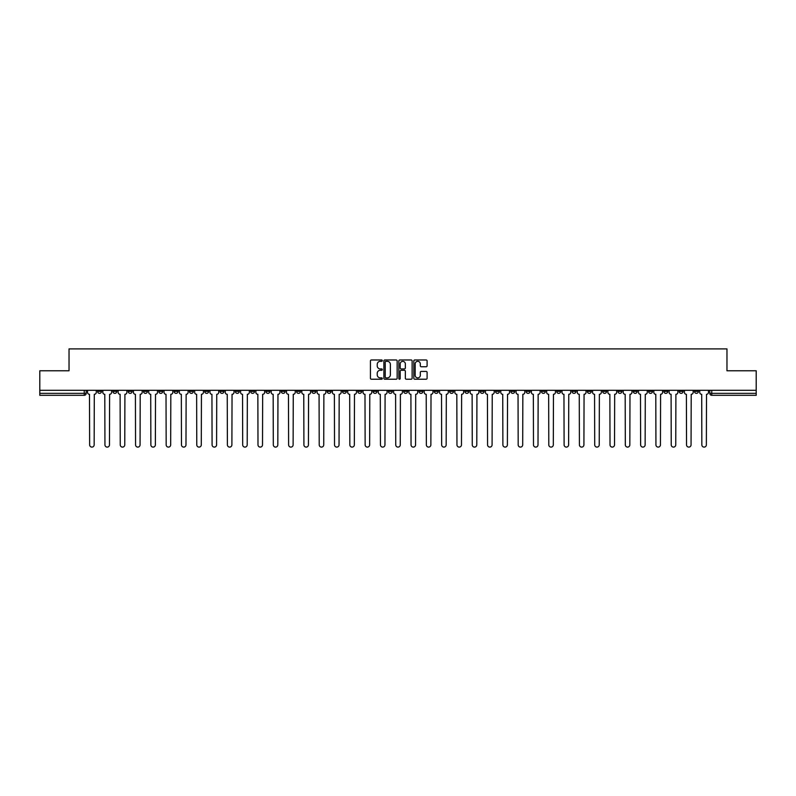 <?xml version="1.0" encoding="UTF-8"?>
<svg xmlns="http://www.w3.org/2000/svg" width="796" height="796" viewBox="0 0 796 796"><rect width="100%" height="100%" fill="white"/><g stroke="black" fill="none" stroke-linecap="round" stroke-linejoin="round"><path stroke-width="1.19" d="M382.299 360.638A0.677 0.677 0 0 0 381.632 359.971L371.394 359.971A0.965 0.965 0 0 0 370.439 360.926L370.439 378.269A0.965 0.965 0 0 0 371.394 379.224L381.632 379.224A0.677 0.677 0 0 0 382.299 378.558A0.677 0.677 0 0 0 381.632 377.881L380.309 377.881A3.085 3.085 0 0 1 377.224 374.797L377.224 373.354A3.085 3.085 0 0 1 380.309 370.269L381.632 370.269A0.677 0.677 0 0 0 382.299 369.593A0.677 0.677 0 0 0 381.632 368.926L380.309 368.926A3.085 3.085 0 0 1 377.224 365.842L377.224 364.399A3.085 3.085 0 0 1 380.309 361.314L381.632 361.314A0.677 0.677 0 0 0 382.299 360.638M602.662 390.299L602.662 391.373L606.582 391.373A1.96 1.96 0 0 1 604.622 393.343A1.96 1.96 0 0 1 602.662 391.373L602.662 390.299M510.823 390.299L510.823 391.373L514.753 391.373A1.96 1.96 0 0 1 512.793 393.343A1.96 1.96 0 0 1 510.823 391.373L510.823 390.299M495.52 390.299L495.52 391.373L499.45 391.373A1.96 1.96 0 0 1 497.48 393.343A1.96 1.96 0 0 1 495.52 391.373L495.52 390.299M403.691 390.299L403.691 391.373L407.612 391.373A1.96 1.96 0 0 1 405.652 393.343A1.96 1.96 0 0 1 403.691 391.373L403.691 390.299M388.388 390.299L388.388 391.373L392.309 391.373A1.96 1.96 0 0 1 390.348 393.343A1.96 1.96 0 0 1 388.388 391.373L388.388 390.299M373.075 390.299L373.075 391.373L377.005 391.373A1.96 1.96 0 0 1 375.045 393.343A1.96 1.96 0 0 1 373.075 391.373L373.075 390.299M342.469 390.299L342.469 391.373L346.389 391.373A1.96 1.96 0 0 1 344.429 393.343A1.96 1.96 0 0 1 342.469 391.373L342.469 390.299M311.863 391.373L311.863 390.299L311.863 391.373A1.96 1.96 0 0 0 313.823 393.343A1.96 1.96 0 0 1 311.863 391.373L315.783 391.373A1.96 1.96 0 0 1 313.823 393.343A1.96 1.96 0 0 0 315.783 391.373L315.783 390.299L315.783 391.373M296.55 391.373L296.55 390.299L296.55 391.373A1.96 1.96 0 0 0 298.52 393.343A1.96 1.96 0 0 1 296.55 391.373L300.48 391.373A1.96 1.96 0 0 1 298.52 393.343M281.247 391.373L281.247 390.299L281.247 391.373A1.96 1.96 0 0 0 283.207 393.343A1.96 1.96 0 0 1 281.247 391.373L285.177 391.373A1.96 1.96 0 0 1 283.207 393.343A1.96 1.96 0 0 0 285.177 391.373L285.177 390.299L285.177 391.373M265.944 390.299L265.944 391.373L269.864 391.373A1.96 1.96 0 0 1 267.904 393.343A1.96 1.96 0 0 1 265.944 391.373L265.944 390.299M250.641 390.299L250.641 391.373L254.561 391.373A1.96 1.96 0 0 1 252.601 393.343A1.96 1.96 0 0 1 250.641 391.373L250.641 390.299M235.337 390.299L235.337 391.373L239.258 391.373A1.96 1.96 0 0 1 237.298 393.343A1.96 1.96 0 0 1 235.337 391.373L235.337 390.299M220.024 391.373L220.024 390.299L220.024 391.373A1.96 1.96 0 0 0 221.994 393.343A1.96 1.96 0 0 1 220.024 391.373L223.955 391.373A1.96 1.96 0 0 1 221.994 393.343M189.418 391.373L189.418 390.299L189.418 391.373A1.96 1.96 0 0 0 191.378 393.343A1.96 1.96 0 0 1 189.418 391.373L193.338 391.373A1.96 1.96 0 0 1 191.378 393.343A1.96 1.96 0 0 0 193.338 391.373L193.338 390.299L193.338 391.373M174.115 391.373L174.115 390.299L174.115 391.373A1.96 1.96 0 0 0 176.075 393.343A1.96 1.96 0 0 1 174.115 391.373L178.035 391.373A1.96 1.96 0 0 1 176.075 393.343A1.96 1.96 0 0 0 178.035 391.373L178.035 390.299L178.035 391.373M158.812 391.373L158.812 390.299L158.812 391.373A1.96 1.96 0 0 0 160.772 393.343A1.96 1.96 0 0 1 158.812 391.373L162.732 391.373A1.96 1.96 0 0 1 160.772 393.343A1.96 1.96 0 0 0 162.732 391.373L162.732 390.299L162.732 391.373M143.499 391.373L143.499 390.299L143.499 391.373A1.96 1.96 0 0 0 145.469 393.343A1.96 1.96 0 0 1 143.499 391.373L147.429 391.373A1.96 1.96 0 0 1 145.469 393.343M128.196 391.373L128.196 390.299L128.196 391.373A1.96 1.96 0 0 0 130.156 393.343A1.96 1.96 0 0 1 128.196 391.373L132.126 391.373A1.96 1.96 0 0 1 130.156 393.343A1.96 1.96 0 0 0 132.126 391.373L132.126 390.299L132.126 391.373M112.893 391.373L112.893 390.299L112.893 391.373A1.96 1.96 0 0 0 114.853 393.343A1.96 1.96 0 0 1 112.893 391.373L116.813 391.373A1.96 1.96 0 0 1 114.853 393.343A1.96 1.96 0 0 0 116.813 391.373L116.813 390.299L116.813 391.373M426.149 366.757A0.965 0.965 0 0 0 427.104 365.792L427.104 360.926A0.965 0.965 0 0 0 426.149 359.971L414.776 359.971A0.965 0.965 0 0 0 413.82 360.926L413.82 378.269A0.965 0.965 0 0 0 414.776 379.224L426.149 379.224A0.965 0.965 0 0 0 427.104 378.269L427.104 372.389A0.965 0.965 0 0 0 426.149 371.424L421.283 371.424A0.965 0.965 0 0 0 420.318 372.389L420.318 375.304A2.577 2.577 0 0 1 417.741 377.881A2.577 2.577 0 0 1 415.164 375.304L415.164 363.891A2.577 2.577 0 0 1 417.741 361.314A2.577 2.577 0 0 1 420.318 363.891L420.318 365.792A0.965 0.965 0 0 0 421.283 366.757L426.149 366.757M39.8 390.299L39.8 370.777L69.033 370.777L69.033 348.897L726.967 348.897L726.967 370.777L756.2 370.777L756.2 390.299L39.8 390.299L39.8 393.343L86.207 393.343L86.207 390.299M397.154 360.926A0.965 0.965 0 0 0 396.199 359.971L384.826 359.971A0.965 0.965 0 0 0 383.871 360.926L383.871 378.269A0.965 0.965 0 0 0 384.826 379.224L396.199 379.224A0.965 0.965 0 0 0 397.154 378.269L397.154 360.926M399.801 359.971L411.174 359.971A0.965 0.965 0 0 1 412.129 360.926L412.129 378.269A0.965 0.965 0 0 1 411.174 379.224L406.308 379.224A0.965 0.965 0 0 1 405.343 378.269L405.343 371.235A0.965 0.965 0 0 0 404.378 370.269L401.154 370.269A0.965 0.965 0 0 0 400.189 371.235L400.189 378.558A0.677 0.677 0 0 1 399.512 379.224A0.677 0.677 0 0 1 398.846 378.558L398.846 360.926A0.965 0.965 0 0 1 399.801 359.971M709.793 390.299L709.793 393.343L756.2 393.343L756.2 395.304L711.753 395.304A1.96 1.96 0 0 1 709.793 393.343A1.96 1.96 0 0 0 711.753 395.304L711.753 390.299M756.2 390.299L756.2 393.343M86.207 393.343A1.96 1.96 0 0 1 84.247 395.304L39.8 395.304L39.8 393.343M698.41 390.299L698.41 391.373A1.96 1.96 0 0 1 696.45 393.343A1.96 1.96 0 0 1 694.49 391.373L698.41 391.373M694.49 390.299L694.49 391.373M683.107 391.373L683.107 390.299L683.107 391.373A1.96 1.96 0 0 1 681.147 393.343A1.96 1.96 0 0 1 679.187 391.373L683.107 391.373A1.96 1.96 0 0 1 681.147 393.343M679.187 390.299L679.187 391.373M667.804 390.299L667.804 391.373A1.96 1.96 0 0 1 665.844 393.343A1.96 1.96 0 0 1 663.874 391.373A1.96 1.96 0 0 0 665.844 393.343M663.874 390.299L663.874 391.373L667.804 391.373M652.501 390.299L652.501 391.373A1.96 1.96 0 0 1 650.531 393.343A1.96 1.96 0 0 1 648.571 391.373L652.501 391.373A1.96 1.96 0 0 1 650.531 393.343M648.571 390.299L648.571 391.373M637.188 390.299L637.188 391.373A1.96 1.96 0 0 1 635.228 393.343A1.96 1.96 0 0 1 633.268 391.373A1.96 1.96 0 0 0 635.228 393.343M633.268 390.299L633.268 391.373L637.188 391.373M621.885 390.299L621.885 391.373A1.96 1.96 0 0 1 619.925 393.343A1.96 1.96 0 0 1 617.965 391.373L621.885 391.373M617.965 390.299L617.965 391.373M606.582 390.299L606.582 391.373A1.96 1.96 0 0 1 604.622 393.343M591.279 390.299L591.279 391.373A1.96 1.96 0 0 1 589.319 393.343A1.96 1.96 0 0 1 587.348 391.373L591.279 391.373M587.348 390.299L587.348 391.373M575.976 390.299L575.976 391.373A1.96 1.96 0 0 1 574.006 393.343A1.96 1.96 0 0 1 572.045 391.373L575.976 391.373M572.045 390.299L572.045 391.373M560.663 390.299L560.663 391.373A1.96 1.96 0 0 1 558.702 393.343A1.96 1.96 0 0 1 556.742 391.373A1.96 1.96 0 0 0 558.702 393.343M556.742 390.299L556.742 391.373L560.663 391.373M545.36 390.299L545.36 391.373A1.96 1.96 0 0 1 543.399 393.343A1.96 1.96 0 0 1 541.439 391.373L545.36 391.373M541.439 390.299L541.439 391.373M530.056 390.299L530.056 391.373A1.96 1.96 0 0 1 528.096 393.343A1.96 1.96 0 0 1 526.136 391.373L530.056 391.373M526.136 390.299L526.136 391.373M514.753 390.299L514.753 391.373M499.45 390.299L499.45 391.373L499.45 390.299M484.137 390.299L484.137 391.373A1.96 1.96 0 0 1 482.177 393.343A1.96 1.96 0 0 1 480.217 391.373L484.137 391.373M480.217 390.299L480.217 391.373M468.834 390.299L468.834 391.373A1.96 1.96 0 0 1 466.874 393.343A1.96 1.96 0 0 1 464.914 391.373L468.834 391.373M464.914 390.299L464.914 391.373M453.531 390.299L453.531 391.373A1.96 1.96 0 0 1 451.571 393.343A1.96 1.96 0 0 1 449.611 391.373L453.531 391.373M449.611 390.299L449.611 391.373M438.228 390.299L438.228 391.373A1.96 1.96 0 0 1 436.268 393.343A1.96 1.96 0 0 1 434.298 391.373L438.228 391.373M434.298 390.299L434.298 391.373M422.925 390.299L422.925 391.373A1.96 1.96 0 0 1 420.955 393.343A1.96 1.96 0 0 1 418.995 391.373L422.925 391.373M418.995 390.299L418.995 391.373M407.612 390.299L407.612 391.373A1.96 1.96 0 0 1 405.652 393.343M392.309 390.299L392.309 391.373M377.005 391.373L377.005 390.299L377.005 391.373A1.96 1.96 0 0 1 375.045 393.343M361.702 390.299L361.702 391.373A1.96 1.96 0 0 1 359.732 393.343A1.96 1.96 0 0 1 357.772 391.373A1.96 1.96 0 0 0 359.732 393.343A1.96 1.96 0 0 0 361.702 391.373L357.772 391.373L357.772 390.299M346.389 391.373L346.389 390.299L346.389 391.373A1.96 1.96 0 0 1 344.429 393.343M331.086 390.299L331.086 391.373A1.96 1.96 0 0 1 329.126 393.343A1.96 1.96 0 0 1 327.166 391.373A1.96 1.96 0 0 0 329.126 393.343M327.166 390.299L327.166 391.373L331.086 391.373M300.48 390.299L300.48 391.373L300.48 390.299M269.864 391.373L269.864 390.299L269.864 391.373A1.96 1.96 0 0 1 267.904 393.343M254.561 391.373L254.561 390.299L254.561 391.373A1.96 1.96 0 0 1 252.601 393.343M239.258 391.373L239.258 390.299L239.258 391.373A1.96 1.96 0 0 1 237.298 393.343M223.955 390.299L223.955 391.373L223.955 390.299M208.651 391.373L208.651 390.299L208.651 391.373A1.96 1.96 0 0 1 206.681 393.343A1.96 1.96 0 0 1 204.721 391.373L208.651 391.373A1.96 1.96 0 0 1 206.681 393.343M204.721 390.299L204.721 391.373M147.429 390.299L147.429 391.373L147.429 390.299M101.51 391.373L101.51 390.299L101.51 391.373A1.96 1.96 0 0 1 99.55 393.343A1.96 1.96 0 0 1 97.59 391.373L101.51 391.373A1.96 1.96 0 0 1 99.55 393.343M97.59 390.299L97.59 391.373M385.891 361.314A0.677 0.677 0 0 0 385.214 361.991L385.214 377.204A0.677 0.677 0 0 0 385.891 377.881L387.284 377.881A3.085 3.085 0 0 0 390.368 374.797L390.368 364.399A3.085 3.085 0 0 0 387.284 361.314L385.891 361.314M405.343 363.941A2.577 2.577 0 0 0 402.766 361.364A2.577 2.577 0 0 0 400.189 363.941L400.189 367.961A0.965 0.965 0 0 0 401.154 368.926L404.378 368.926A0.965 0.965 0 0 0 405.343 367.961L405.343 363.941M87.53 392.358L87.53 390.299L87.53 392.358A1.96 1.96 0 0 0 89.49 394.319L89.64 444.845A2.259 2.259 0 0 0 91.898 447.103A2.259 2.259 0 0 0 94.157 444.845L94.296 394.319A1.96 1.96 0 0 0 96.266 392.358L96.266 390.299L96.266 392.358M89.49 394.319L89.64 444.845M94.157 444.845L94.296 394.319M102.833 392.358L102.833 390.299L102.833 392.358A1.96 1.96 0 0 0 104.793 394.319L104.943 444.845A2.259 2.259 0 0 0 107.201 447.103A2.259 2.259 0 0 0 109.46 444.845L109.609 394.319A1.96 1.96 0 0 0 111.569 392.358L111.569 390.299L111.569 392.358M118.136 392.358L118.136 390.299L118.136 392.358A1.96 1.96 0 0 0 120.106 394.319L120.246 444.845A2.259 2.259 0 0 0 122.504 447.103A2.259 2.259 0 0 0 124.763 444.845L124.912 394.319A1.96 1.96 0 0 0 126.872 392.358L126.872 390.299L126.872 392.358M133.449 392.358L133.449 390.299L133.449 392.358A1.96 1.96 0 0 0 135.41 394.319L135.559 444.845A2.259 2.259 0 0 0 137.808 447.103A2.259 2.259 0 0 0 140.066 444.845L140.215 394.319A1.96 1.96 0 0 0 142.176 392.358L142.176 390.299L142.176 392.358M104.793 394.319L104.943 444.845M109.46 444.845L109.609 394.319M120.106 394.319L120.246 444.845M124.763 444.845L124.912 394.319M135.41 394.319L135.559 444.845M140.066 444.845L140.215 394.319M148.752 392.358L148.752 390.299L148.752 392.358A1.96 1.96 0 0 0 150.713 394.319L150.862 444.845A2.259 2.259 0 0 0 153.121 447.103A2.259 2.259 0 0 0 155.369 444.845L155.519 394.319A1.96 1.96 0 0 0 157.479 392.358L157.479 390.299L157.479 392.358M164.056 392.358L164.056 390.299L164.056 392.358A1.96 1.96 0 0 0 166.016 394.319L166.165 444.845A2.259 2.259 0 0 0 168.424 447.103A2.259 2.259 0 0 0 170.682 444.845L170.822 394.319A1.96 1.96 0 0 0 172.792 392.358L172.792 390.299L172.792 392.358M150.713 394.319L150.862 444.845M155.369 444.845L155.519 394.319M166.016 394.319L166.165 444.845M170.682 444.845L170.822 394.319M179.359 392.358L179.359 390.299L179.359 392.358A1.96 1.96 0 0 0 181.329 394.319L181.468 444.845A2.259 2.259 0 0 0 183.727 447.103A2.259 2.259 0 0 0 185.985 444.845L186.135 394.319A1.96 1.96 0 0 0 188.095 392.358L188.095 390.299L188.095 392.358M181.329 394.319L181.468 444.845M185.985 444.845L186.135 394.319M194.672 392.358L194.672 390.299L194.672 392.358A1.96 1.96 0 0 0 196.632 394.319L196.771 444.845A2.259 2.259 0 0 0 199.03 447.103A2.259 2.259 0 0 0 201.288 444.845L201.438 394.319A1.96 1.96 0 0 0 203.398 392.358L203.398 390.299L203.398 392.358M196.632 394.319L196.771 444.845M201.288 444.845L201.438 394.319M209.975 392.358L209.975 390.299L209.975 392.358A1.96 1.96 0 0 0 211.935 394.319L212.084 444.845A2.259 2.259 0 0 0 214.333 447.103A2.259 2.259 0 0 0 216.592 444.845L216.741 394.319A1.96 1.96 0 0 0 218.701 392.358L218.701 390.299L218.701 392.358M211.935 394.319L212.084 444.845M216.592 444.845L216.741 394.319M225.278 392.358L225.278 390.299L225.278 392.358A1.96 1.96 0 0 0 227.238 394.319L227.387 444.845A2.259 2.259 0 0 0 229.646 447.103A2.259 2.259 0 0 0 231.895 444.845L232.044 394.319A1.96 1.96 0 0 0 234.004 392.358L234.004 390.299L234.004 392.358M227.238 394.319L227.387 444.845M231.895 444.845L232.044 394.319M240.581 392.358L240.581 390.299L240.581 392.358A1.96 1.96 0 0 0 242.541 394.319L242.69 444.845A2.259 2.259 0 0 0 244.949 447.103A2.259 2.259 0 0 0 247.208 444.845L247.347 394.319A1.96 1.96 0 0 0 249.317 392.358L249.317 390.299L249.317 392.358M242.541 394.319L242.69 444.845M247.208 444.845L247.347 394.319M255.884 392.358L255.884 390.299L255.884 392.358A1.96 1.96 0 0 0 257.854 394.319L257.994 444.845A2.259 2.259 0 0 0 260.252 447.103A2.259 2.259 0 0 0 262.511 444.845L262.66 394.319A1.96 1.96 0 0 0 264.62 392.358L264.62 390.299L264.62 392.358M257.854 394.319L257.994 444.845M262.511 444.845L262.66 394.319M271.197 392.358L271.197 390.299L271.197 392.358A1.96 1.96 0 0 0 273.157 394.319L273.307 444.845A2.259 2.259 0 0 0 275.555 447.103A2.259 2.259 0 0 0 277.814 444.845L277.963 394.319A1.96 1.96 0 0 0 279.923 392.358L279.923 390.299L279.923 392.358M273.157 394.319L273.307 444.845M277.814 444.845L277.963 394.319M286.5 392.358L286.5 390.299L286.5 392.358A1.96 1.96 0 0 0 288.46 394.319L288.61 444.845A2.259 2.259 0 0 0 290.868 447.103A2.259 2.259 0 0 0 293.117 444.845L293.266 394.319A1.96 1.96 0 0 0 295.226 392.358L295.226 390.299L295.226 392.358M288.46 394.319L288.61 444.845M293.117 444.845L293.266 394.319M301.803 392.358L301.803 390.299L301.803 392.358A1.96 1.96 0 0 0 303.764 394.319L303.913 444.845A2.259 2.259 0 0 0 306.171 447.103A2.259 2.259 0 0 0 308.43 444.845L308.569 394.319A1.96 1.96 0 0 0 310.54 392.358L310.54 390.299L310.54 392.358M303.764 394.319L303.913 444.845M308.43 444.845L308.569 394.319M317.106 392.358L317.106 390.299L317.106 392.358A1.96 1.96 0 0 0 319.067 394.319L319.216 444.845A2.259 2.259 0 0 0 321.475 447.103A2.259 2.259 0 0 0 323.733 444.845L323.882 394.319A1.96 1.96 0 0 0 325.843 392.358L325.843 390.299L325.843 392.358M319.067 394.319L319.216 444.845M323.733 444.845L323.882 394.319M332.41 392.358L332.41 390.299L332.41 392.358A1.96 1.96 0 0 0 334.38 394.319L334.519 444.845A2.259 2.259 0 0 0 336.778 447.103A2.259 2.259 0 0 0 339.036 444.845L339.186 394.319A1.96 1.96 0 0 0 341.146 392.358L341.146 390.299L341.146 392.358M334.38 394.319L334.519 444.845M339.036 444.845L339.186 394.319M347.723 392.358L347.723 390.299L347.723 392.358A1.96 1.96 0 0 0 349.683 394.319L349.832 444.845A2.259 2.259 0 0 0 352.081 447.103A2.259 2.259 0 0 0 354.339 444.845L354.489 394.319A1.96 1.96 0 0 0 356.449 392.358L356.449 390.299L356.449 392.358M349.683 394.319L349.832 444.845M354.339 444.845L354.489 394.319M363.026 392.358L363.026 390.299L363.026 392.358A1.96 1.96 0 0 0 364.986 394.319L365.135 444.845A2.259 2.259 0 0 0 367.394 447.103A2.259 2.259 0 0 0 369.642 444.845L369.792 394.319A1.96 1.96 0 0 0 371.752 392.358L371.752 390.299L371.752 392.358M364.986 394.319L365.135 444.845M369.642 444.845L369.792 394.319M378.329 392.358L378.329 390.299L378.329 392.358A1.96 1.96 0 0 0 380.289 394.319L380.438 444.845A2.259 2.259 0 0 0 382.697 447.103A2.259 2.259 0 0 0 384.956 444.845L385.095 394.319A1.96 1.96 0 0 0 387.065 392.358L387.065 390.299L387.065 392.358M380.289 394.319L380.438 444.845M384.956 444.845L385.095 394.319M393.632 392.358L393.632 390.299L393.632 392.358A1.96 1.96 0 0 0 395.592 394.319L395.741 444.845A2.259 2.259 0 0 0 398 447.103A2.259 2.259 0 0 0 400.259 444.845L400.408 394.319A1.96 1.96 0 0 0 402.368 392.358L402.368 390.299L402.368 392.358M395.592 394.319L395.741 444.845M400.259 444.845L400.408 394.319M408.935 392.358L408.935 390.299L408.935 392.358A1.96 1.96 0 0 0 410.905 394.319L411.044 444.845A2.259 2.259 0 0 0 413.303 447.103A2.259 2.259 0 0 0 415.562 444.845L415.711 394.319A1.96 1.96 0 0 0 417.671 392.358L417.671 390.299L417.671 392.358M410.905 394.319L411.044 444.845M415.562 444.845L415.711 394.319M424.248 392.358L424.248 390.299L424.248 392.358A1.96 1.96 0 0 0 426.208 394.319L426.358 444.845A2.259 2.259 0 0 0 428.606 447.103A2.259 2.259 0 0 0 430.865 444.845L431.014 394.319A1.96 1.96 0 0 0 432.974 392.358L432.974 390.299L432.974 392.358M426.208 394.319L426.358 444.845M430.865 444.845L431.014 394.319M439.551 392.358L439.551 390.299L439.551 392.358A1.96 1.96 0 0 0 441.511 394.319L441.661 444.845A2.259 2.259 0 0 0 443.919 447.103A2.259 2.259 0 0 0 446.168 444.845L446.317 394.319A1.96 1.96 0 0 0 448.277 392.358L448.277 390.299L448.277 392.358M441.511 394.319L441.661 444.845M446.168 444.845L446.317 394.319M454.854 392.358L454.854 390.299L454.854 392.358A1.96 1.96 0 0 0 456.814 394.319L456.964 444.845A2.259 2.259 0 0 0 459.222 447.103A2.259 2.259 0 0 0 461.481 444.845L461.62 394.319A1.96 1.96 0 0 0 463.59 392.358L463.59 390.299L463.59 392.358M456.814 394.319L456.964 444.845M461.481 444.845L461.62 394.319M470.157 392.358L470.157 390.299L470.157 392.358A1.96 1.96 0 0 0 472.118 394.319L472.267 444.845A2.259 2.259 0 0 0 474.525 447.103A2.259 2.259 0 0 0 476.784 444.845L476.933 394.319A1.96 1.96 0 0 0 478.894 392.358L478.894 390.299L478.894 392.358M472.118 394.319L472.267 444.845M476.784 444.845L476.933 394.319M485.46 392.358L485.46 390.299L485.46 392.358A1.96 1.96 0 0 0 487.431 394.319L487.57 444.845A2.259 2.259 0 0 0 489.829 447.103A2.259 2.259 0 0 0 492.087 444.845L492.236 394.319A1.96 1.96 0 0 0 494.197 392.358L494.197 390.299L494.197 392.358M487.431 394.319L487.57 444.845M492.087 444.845L492.236 394.319M500.774 392.358L500.774 390.299L500.774 392.358A1.96 1.96 0 0 0 502.734 394.319L502.883 444.845A2.259 2.259 0 0 0 505.132 447.103A2.259 2.259 0 0 0 507.39 444.845L507.54 394.319A1.96 1.96 0 0 0 509.5 392.358L509.5 390.299L509.5 392.358M502.734 394.319L502.883 444.845M507.39 444.845L507.54 394.319M516.077 392.358L516.077 390.299L516.077 392.358A1.96 1.96 0 0 0 518.037 394.319L518.186 444.845A2.259 2.259 0 0 0 520.445 447.103A2.259 2.259 0 0 0 522.693 444.845L522.843 394.319A1.96 1.96 0 0 0 524.803 392.358L524.803 390.299L524.803 392.358M518.037 394.319L518.186 444.845M522.693 444.845L522.843 394.319M531.38 392.358L531.38 390.299L531.38 392.358A1.96 1.96 0 0 0 533.34 394.319L533.489 444.845A2.259 2.259 0 0 0 535.748 447.103A2.259 2.259 0 0 0 538.006 444.845L538.146 394.319A1.96 1.96 0 0 0 540.116 392.358L540.116 390.299L540.116 392.358M533.34 394.319L533.489 444.845M538.006 444.845L538.146 394.319M546.683 392.358L546.683 390.299L546.683 392.358A1.96 1.96 0 0 0 548.653 394.319L548.792 444.845A2.259 2.259 0 0 0 551.051 447.103A2.259 2.259 0 0 0 553.31 444.845L553.459 394.319A1.96 1.96 0 0 0 555.419 392.358L555.419 390.299L555.419 392.358M548.653 394.319L548.792 444.845M553.31 444.845L553.459 394.319M561.996 392.358L561.996 390.299L561.996 392.358A1.96 1.96 0 0 0 563.956 394.319L564.105 444.845A2.259 2.259 0 0 0 566.354 447.103A2.259 2.259 0 0 0 568.613 444.845L568.762 394.319A1.96 1.96 0 0 0 570.722 392.358L570.722 390.299L570.722 392.358M563.956 394.319L564.105 444.845M568.613 444.845L568.762 394.319M577.299 392.358L577.299 390.299L577.299 392.358A1.96 1.96 0 0 0 579.259 394.319L579.408 444.845A2.259 2.259 0 0 0 581.667 447.103A2.259 2.259 0 0 0 583.916 444.845L584.065 394.319A1.96 1.96 0 0 0 586.025 392.358L586.025 390.299L586.025 392.358M579.259 394.319L579.408 444.845M583.916 444.845L584.065 394.319M592.602 392.358L592.602 390.299L592.602 392.358A1.96 1.96 0 0 0 594.562 394.319L594.712 444.845A2.259 2.259 0 0 0 596.97 447.103A2.259 2.259 0 0 0 599.229 444.845L599.368 394.319A1.96 1.96 0 0 0 601.328 392.358L601.328 390.299L601.328 392.358M594.562 394.319L594.712 444.845M599.229 444.845L599.368 394.319M607.905 392.358L607.905 390.299L607.905 392.358A1.96 1.96 0 0 0 609.865 394.319L610.015 444.845A2.259 2.259 0 0 0 612.273 447.103A2.259 2.259 0 0 0 614.532 444.845L614.671 394.319A1.96 1.96 0 0 0 616.641 392.358L616.641 390.299L616.641 392.358M609.865 394.319L610.015 444.845M614.532 444.845L614.671 394.319M623.208 392.358L623.208 390.299L623.208 392.358A1.96 1.96 0 0 0 625.178 394.319L625.318 444.845A2.259 2.259 0 0 0 627.576 447.103A2.259 2.259 0 0 0 629.835 444.845L629.984 394.319A1.96 1.96 0 0 0 631.944 392.358L631.944 390.299L631.944 392.358M625.178 394.319L625.318 444.845M629.835 444.845L629.984 394.319M638.521 392.358L638.521 390.299L638.521 392.358A1.96 1.96 0 0 0 640.482 394.319L640.631 444.845A2.259 2.259 0 0 0 642.879 447.103A2.259 2.259 0 0 0 645.138 444.845L645.287 394.319A1.96 1.96 0 0 0 647.247 392.358L647.247 390.299L647.247 392.358M640.482 394.319L640.631 444.845M645.138 444.845L645.287 394.319M653.824 392.358L653.824 390.299L653.824 392.358A1.96 1.96 0 0 0 655.785 394.319L655.934 444.845A2.259 2.259 0 0 0 658.192 447.103A2.259 2.259 0 0 0 660.441 444.845L660.59 394.319A1.96 1.96 0 0 0 662.551 392.358L662.551 390.299L662.551 392.358M655.785 394.319L655.934 444.845M660.441 444.845L660.59 394.319M669.128 392.358L669.128 390.299L669.128 392.358A1.96 1.96 0 0 0 671.088 394.319L671.237 444.845A2.259 2.259 0 0 0 673.496 447.103A2.259 2.259 0 0 0 675.754 444.845L675.894 394.319A1.96 1.96 0 0 0 677.864 392.358L677.864 390.299L677.864 392.358M671.088 394.319L671.237 444.845M675.754 444.845L675.894 394.319M684.431 392.358L684.431 390.299L684.431 392.358A1.96 1.96 0 0 0 686.391 394.319L686.54 444.845A2.259 2.259 0 0 0 688.799 447.103A2.259 2.259 0 0 0 691.057 444.845L691.207 394.319A1.96 1.96 0 0 0 693.167 392.358L693.167 390.299L693.167 392.358M686.391 394.319L686.54 444.845M691.057 444.845L691.207 394.319M699.734 392.358L699.734 390.299L699.734 392.358A1.96 1.96 0 0 0 701.704 394.319L701.843 444.845A2.259 2.259 0 0 0 704.102 447.103A2.259 2.259 0 0 0 706.36 444.845L706.51 394.319A1.96 1.96 0 0 0 708.47 392.358L708.47 390.299L708.47 392.358M701.704 394.319L701.843 444.845M706.36 444.845L706.51 394.319M84.247 390.299L84.247 395.304"/></g></svg>
